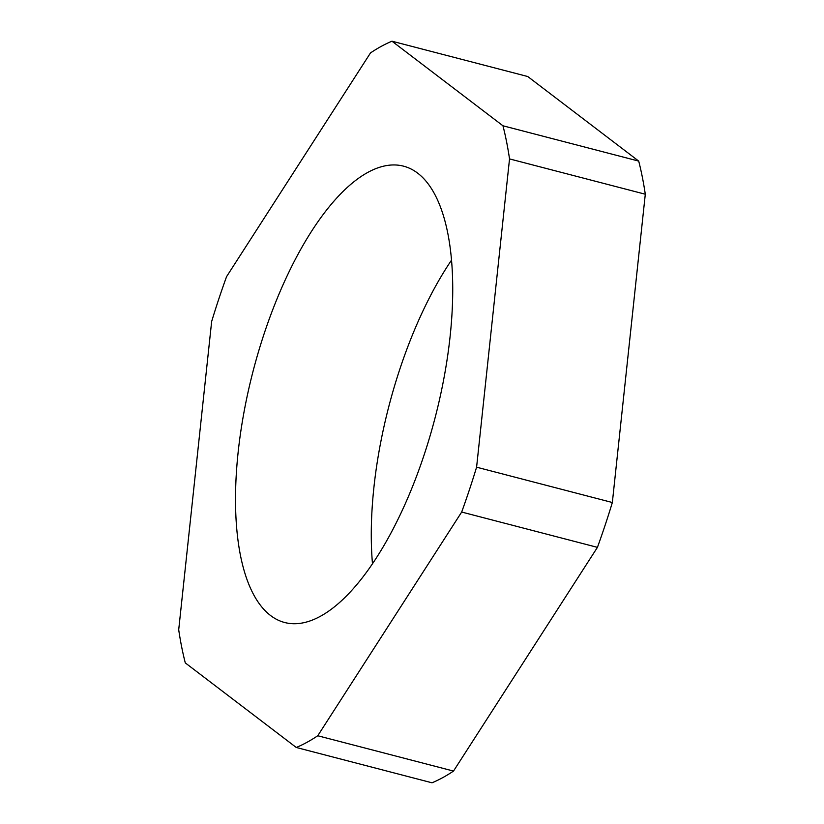 <?xml version="1.0" encoding="UTF-8"?>
<svg xmlns="http://www.w3.org/2000/svg" width="824" height="824" viewBox="0 0 824 824"><rect width="100%" height="100%" fill="white"/><g stroke="black" fill="none" stroke-linecap="round" stroke-linejoin="round"><path stroke-width="1.24" d="M450.1 336.501A235.788 93.957 -75.4 0 0 403.492 166.149A235.788 93.957 -75.4 0 0 238.146 452.18A235.788 93.957 -75.4 0 0 284.754 622.532A235.788 93.957 -75.4 0 0 450.1 336.501M451.511 260.157A235.788 93.957 -75.4 0 0 373.9 487.499A235.788 93.957 -75.4 0 0 372.489 563.843M370.491 52.932L226.569 276.637A369.616 147.29 -75.4 0 0 211.655 321.484L178.705 629.773A369.616 147.29 -75.4 0 0 185.287 662.898L296.269 747.481A369.616 147.29 -75.4 0 0 317.755 735.75L461.677 512.044A369.616 147.29 -75.4 0 0 476.591 467.187L509.531 158.908A369.616 147.29 -75.4 0 0 502.959 125.784L391.977 41.2A369.616 147.29 -75.4 0 0 370.491 52.932M502.959 125.784L638.713 161.102L527.731 76.519L391.977 41.2M638.713 161.102A369.616 147.29 104.6 0 1 645.295 194.227L509.531 158.908M476.591 467.187L612.345 502.516L645.295 194.227M612.345 502.516A369.616 147.29 104.6 0 1 597.431 547.363L461.677 512.044M317.755 735.75L453.509 771.068L597.431 547.363M453.509 771.068A369.616 147.29 104.6 0 1 432.023 782.8L296.269 747.481"/></g></svg>
